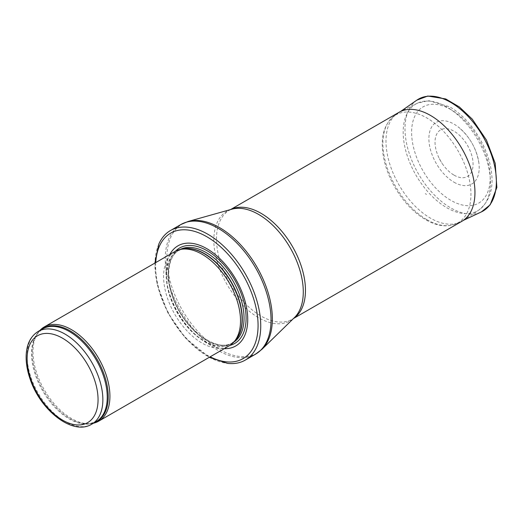 <?xml version="1.0" encoding="UTF-8"?>
<svg xmlns="http://www.w3.org/2000/svg" width="523" height="523" viewBox="0 0 523 523"><rect width="100%" height="100%" fill="white"/><g stroke="black" fill="none" stroke-linecap="round" stroke-linejoin="round"><path stroke-width="0.39" stroke-dasharray="2.62 1.96" d="M39.885 330.451A54.405 31.413 -120 0 0 38.166 332.582A54.405 31.413 -120 0 0 44.252 389.779A54.405 31.413 -120 0 0 90.741 423.643A54.405 31.413 -120 0 0 93.44 423.218M174.845 251.556A54.405 31.413 -120 0 0 174.845 314.375A54.405 31.413 -120 0 0 229.251 345.788M169.883 254.42A57.805 33.374 -120 0 0 177.951 312.584A57.805 33.374 -120 0 0 224.295 348.651M158.789 244.149A74.809 43.193 -120 0 0 170.446 316.918A74.809 43.193 -120 0 0 227.636 363.393M399.016 112.314A62.91 36.322 -120 0 0 399.016 184.952A62.91 36.322 -120 0 0 461.927 221.275M454.049 175.146A26.902 15.533 -120 0 0 472.57 158.868A26.902 15.533 -120 0 0 445.603 128.625A26.902 15.533 -120 0 0 439.379 158.698A26.902 15.533 -120 0 0 441.935 163.124A26.902 15.533 -120 0 0 453.879 175.048A26.902 15.533 -120 0 0 454.049 175.146M426.552 194.412A31.06 17.932 60 0 1 425.251 193.621L426.552 194.412M454.042 182.226A35.571 20.541 -120 0 0 478.878 162.869A35.571 20.541 -120 0 0 458.07 126.834A35.571 20.541 -120 0 0 429.023 135.738A35.571 20.541 -120 0 0 452.879 181.527A35.571 20.541 -120 0 0 454.042 182.226M38.218 331.419A53.555 30.922 -120 0 0 38.218 393.263A53.555 30.922 -120 0 0 91.773 424.179M41.075 329.765A53.764 31.04 -120 0 0 37.31 333.798L42.598 328.889A53.555 30.922 -120 0 0 42.598 390.727A53.555 30.922 -120 0 0 96.154 421.649L89.256 423.78A53.764 31.04 -120 0 0 94.63 422.532M38.166 332.582L37.31 333.798A53.764 31.04 -120 0 0 43.317 390.315A53.764 31.04 -120 0 0 89.256 423.78L90.741 423.643M181.893 249.144A53.555 30.922 -120 0 0 177.637 250.922L182.932 248.935A53.601 30.949 -120 0 0 177.369 312.924A53.601 30.949 -120 0 0 235.566 340.094L231.199 343.683A53.555 30.922 -120 0 0 234.86 340.891M180.121 249.51A53.555 30.922 -120 0 0 179.396 249.909L177.637 250.922A53.555 30.922 -120 0 0 177.637 312.767A53.555 30.922 -120 0 0 231.199 343.683L232.951 342.67A53.555 30.922 -120 0 0 233.657 342.238M179.396 249.909A53.555 30.922 -120 0 0 179.396 311.754A53.555 30.922 -120 0 0 232.951 342.67C217.758 353.182 185.626 330.601 174.113 299.568C165.072 277.628 167.837 255.956 179.396 249.909M175.506 251.19A55.105 31.818 -120 0 0 179.572 311.649A55.105 31.818 -120 0 0 229.898 345.402M155.749 262.579A72.429 41.814 -120 0 0 210.154 356.817M180.742 224.589A74.809 43.193 -120 0 0 180.742 310.976A74.809 43.193 -120 0 0 255.551 354.169M188.13 221.484A74.599 43.069 -120 0 0 182.298 310.074A74.599 43.069 -120 0 0 261.931 349.318M230.793 209.494A62.91 36.322 -120 0 0 229.525 210.168L231.866 209.193A63.257 36.518 -120 0 0 226.93 284.309A63.257 36.518 -120 0 0 294.449 317.585L292.435 319.128A62.91 36.322 -120 0 0 293.651 318.37M230.604 209.546L229.525 210.168A62.91 36.322 -120 0 0 229.525 282.806A62.91 36.322 -120 0 0 292.435 319.128L293.508 318.507M446.805 106.986A61.694 35.623 -120 0 0 417.125 103.306A61.694 35.623 -120 0 0 415.962 175.172A61.694 35.623 -120 0 0 478.78 210.096A61.694 35.623 -120 0 0 486.795 160.313A61.694 35.623 -120 0 0 446.805 106.986M450.911 109.608A55.582 32.093 -120 0 0 416.87 158.031A55.582 32.093 -120 0 0 484.945 197.334A55.582 32.093 -120 0 0 450.911 109.608M426.925 219.68A62.263 35.95 -120 0 0 456.481 223.583A62.263 35.95 -120 0 0 458.056 150.866A62.263 35.95 -120 0 0 394.296 115.871A62.263 35.95 -120 0 0 386.654 166.151A62.263 35.95 -120 0 0 426.827 219.621A62.263 35.95 -120 0 0 426.925 219.68M416.824 100.161A64.61 37.303 -120 0 0 408.921 152.396A64.61 37.303 -120 0 0 450.682 207.873A64.61 37.303 -120 0 0 481.356 211.926M154.88 263.082L157.227 284.741L167.837 312.754L185.201 337.806L209.285 357.32M463.071 220.562L478.78 210.096C491.306 200.087 494.961 184.364 489.744 162.934C485.887 148.14 478.833 134.764 468.582 122.807C462.698 116.067 456.383 110.732 449.643 106.803L428.546 100.632L417.125 103.306L400.206 111.68M463.385 220.346L456.481 223.583C447.315 227.525 437.045 226.237 425.663 219.725C413.922 212.737 403.841 202.211 395.414 188.149C389.825 178.611 385.961 168.857 383.823 158.894C379.875 138.922 383.366 124.579 394.296 115.871L400.546 111.51M439.379 158.698L441.935 163.124M478.878 162.869C476.42 148.277 469.484 136.261 458.07 126.834"/><path stroke-width="0.78" d="M93.44 423.218A54.405 31.413 -120 0 0 98.657 421.185A54.405 31.413 -120 0 0 106.999 377.593A54.405 31.413 -120 0 0 71.455 329.647A54.405 31.413 -120 0 0 44.252 326.953A54.405 31.413 -120 0 0 39.885 330.451M98.657 421.185L229.251 345.788A54.405 31.413 -120 0 0 233.912 341.964A54.405 31.413 -120 0 0 236.03 297.463A54.405 31.413 -120 0 0 202.048 254.25A54.405 31.413 -120 0 0 180.494 249.432A54.405 31.413 -120 0 0 174.845 251.556L44.252 326.953M224.295 348.651A57.805 33.374 -120 0 0 246.745 308.609A57.805 33.374 -120 0 0 206.86 248.693A57.805 33.374 -120 0 0 169.883 254.42M209.285 357.32L227.636 363.393A74.809 43.193 -120 0 0 245.254 360.112A74.809 43.193 -120 0 0 256.721 300.163A74.809 43.193 -120 0 0 207.847 234.239A74.809 43.193 -120 0 0 170.446 230.538A74.809 43.193 -120 0 0 158.789 244.149L154.88 263.082M293.508 318.507L461.927 221.275A62.91 36.322 -120 0 0 463.071 220.562A62.91 36.322 -120 0 0 471.243 169.798A62.91 36.322 -120 0 0 430.475 115.426A62.91 36.322 -120 0 0 400.206 111.68A62.91 36.322 -120 0 0 399.016 112.314L230.604 209.546M64.996 334.073A53.555 30.922 -120 0 0 38.218 331.419C30.556 336.237 26.536 344.369 26.15 355.823C25.96 363.132 27.274 370.859 30.092 379.005C40.369 410.392 72.736 436.025 91.773 424.179A53.555 30.922 -120 0 0 99.978 381.267A53.555 30.922 -120 0 0 64.996 334.073M62.59 338.237A50.156 28.955 60 0 1 93.303 417.4A50.156 28.955 60 0 1 31.877 381.934A50.156 28.955 60 0 1 62.59 338.237M91.773 424.179L96.154 421.649A53.555 30.922 -120 0 0 104.365 378.737A53.555 30.922 -120 0 0 69.376 331.536A53.555 30.922 -120 0 0 42.598 328.889L38.218 331.419M94.63 422.532A53.764 31.04 -120 0 0 105.927 380.404A53.764 31.04 -120 0 0 70.2 330.896A53.764 31.04 -120 0 0 41.075 329.765M233.912 341.964L235.566 340.094A53.601 30.949 -120 0 0 237.645 296.253A53.601 30.949 -120 0 0 204.166 253.681A53.601 30.949 -120 0 0 182.932 248.935L180.494 249.432M234.86 340.891A53.555 30.922 -120 0 0 238.233 297.149A53.555 30.922 -120 0 0 204.415 253.577A53.555 30.922 -120 0 0 181.893 249.144M233.657 342.238A53.555 30.922 -120 0 0 240.966 299.104A53.555 30.922 -120 0 0 206.173 252.563A53.555 30.922 -120 0 0 180.121 249.51M229.898 345.402A55.105 31.818 -120 0 0 244.208 303.34A55.105 31.818 -120 0 0 207.128 250.746A55.105 31.818 -120 0 0 175.506 251.19M210.154 356.817A72.429 41.814 -120 0 0 258.048 323.547A72.429 41.814 -120 0 0 206.86 236.756A72.429 41.814 -120 0 0 155.749 262.579M245.254 360.112L255.551 354.169A74.809 43.193 -120 0 0 267.018 294.22A74.809 43.193 -120 0 0 218.143 228.296A74.809 43.193 -120 0 0 180.742 224.589L170.446 230.538M188.13 221.484L231.866 209.193A63.257 36.518 -120 0 1 258.558 214.397A63.257 36.518 -120 0 1 298.522 265.926A63.257 36.518 -120 0 1 294.449 317.585L261.931 349.318A74.599 43.069 -120 0 0 266.73 288.395A74.599 43.069 -120 0 0 219.601 227.629A74.599 43.069 -120 0 0 188.13 221.484L180.742 224.589M293.651 318.37A62.91 36.322 -120 0 0 301.732 267.586A62.91 36.322 -120 0 0 260.977 213.286A62.91 36.322 -120 0 0 230.793 209.494M463.385 220.346L481.356 211.926A64.61 37.303 -120 0 0 482.99 136.47A64.61 37.303 -120 0 0 416.824 100.161L400.546 111.51M261.931 349.318L255.551 354.169M481.356 211.926L490.169 204.813L496.85 187.496L495.196 163.3L486.462 140.099L472.282 119.172L459.397 106.986L445.74 98.958L427.807 96.029L416.824 100.161"/></g></svg>

